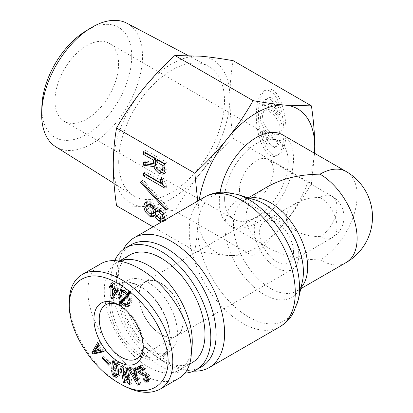 <?xml version="1.0" encoding="UTF-8"?>
<svg xmlns="http://www.w3.org/2000/svg" width="413" height="413" viewBox="0 0 413 413"><rect width="100%" height="100%" fill="white"/><g stroke="black" fill="none" stroke-linecap="round" stroke-linejoin="round"><path stroke-width="0.31" stroke-dasharray="2.06 1.55" d="M220.119 192.293A52.477 30.299 120 0 0 230.165 225.741A52.477 30.299 120 0 0 270.603 211.683A52.477 30.299 120 0 0 293.509 158.876A52.477 30.299 120 0 0 282.642 134.85M239.442 190.088A23.99 13.851 -60 0 1 249.911 165.949A23.99 13.851 -60 0 1 268.398 159.521A23.99 13.851 -60 0 1 272.074 178.746A23.99 13.851 -60 0 1 256.401 199.882A23.99 13.851 -60 0 1 244.408 201.069A23.99 13.851 -60 0 1 239.442 190.088M320.013 236.608C310.705 236.52 302.708 234.61 296.023 230.872C282.931 221.636 282.931 212.406 296.023 203.17C302.708 199.433 310.705 197.522 320.013 197.435A23.99 13.851 -60 0 1 332.006 196.247A23.99 13.851 -60 0 1 335.681 215.467A23.99 13.851 -60 0 1 320.013 236.608A23.99 13.851 60 0 0 332.006 237.795A23.99 23.99 0 0 0 332.006 196.247L268.398 159.521M267.536 186.722C238.9 202.576 238.9 231.461 267.536 247.315C282.162 255.492 299.657 259.674 320.013 259.865A52.477 30.299 120 0 0 357.116 195.597A52.477 30.299 120 0 0 346.249 171.576M298.811 254.971A31.486 18.177 60 0 1 292.285 269.379A31.486 18.177 60 0 1 260.804 251.202A31.486 18.177 60 0 1 260.804 214.848A31.486 18.177 60 0 1 285.063 223.283A31.486 18.177 60 0 1 298.811 254.971M183.253 321.686A31.486 18.177 60 0 1 176.733 336.099A31.486 18.177 60 0 1 145.247 317.917A31.486 18.177 60 0 1 145.247 281.563A31.486 18.177 60 0 1 169.511 289.998A31.486 18.177 60 0 1 183.253 321.686M293.509 251.909A23.99 13.851 60 0 1 288.537 262.89A23.99 13.851 60 0 1 264.552 249.039A23.99 13.851 60 0 1 264.552 221.342A23.99 13.851 60 0 1 283.034 227.769A23.99 13.851 60 0 1 293.509 251.909M123.43 249.338A74.965 43.282 -120 0 0 121.747 253.102A74.965 43.282 -120 0 0 134.111 324.35A74.965 43.282 -120 0 0 189.629 370.678A74.965 43.282 -120 0 0 193.728 371.106M131.055 244.744A70.468 40.686 -120 0 0 119.44 259.142A70.468 40.686 -120 0 0 131.055 326.11A70.468 40.686 -120 0 0 183.248 369.661A70.468 40.686 -120 0 0 201.523 366.796M114.84 260.5A70.468 40.686 -120 0 0 127.86 332.677A70.468 40.686 -120 0 0 184.988 373.109M270.185 112.104A13.799 7.966 60 0 1 279.198 124.267A13.799 7.966 60 0 1 277.087 135.325A13.799 7.966 60 0 1 263.282 127.359A13.799 7.966 60 0 1 263.282 111.422A13.799 7.966 60 0 1 270.185 112.104M272.306 110.88A13.799 7.966 60 0 1 281.32 123.043A13.799 7.966 60 0 1 279.203 134.101A13.799 7.966 60 0 1 265.404 126.135A13.799 7.966 60 0 1 265.404 110.199A13.799 7.966 60 0 1 272.306 110.88M280.53 113.885A19.731 11.394 -120 0 0 264.083 104.386C265.11 101.077 266.473 98.908 268.171 97.891C273.179 96.162 277.299 101.49 280.53 113.885L278.408 115.108A19.731 11.394 -120 0 0 261.961 105.614C262.988 102.3 264.351 100.132 266.055 99.115C271.057 97.385 275.177 102.718 278.408 115.108M264.083 104.386L261.961 105.614M280.53 139.909C279.503 143.223 278.14 145.391 276.436 146.409C271.429 148.138 267.309 142.81 264.083 130.415A19.731 11.394 -120 0 0 280.53 139.909L278.408 141.138C277.381 144.447 276.018 146.615 274.315 147.632C269.307 149.361 265.192 144.034 261.961 131.639A19.731 11.394 -120 0 0 278.408 141.138M264.083 130.415L261.961 131.639M272.306 89.957C270.112 88.707 268.027 88.64 266.06 89.755C259.364 93.477 256.437 112.042 259.829 129.346C263.117 146.708 271.893 158.525 278.543 154.55C291.516 148.856 286.462 96.539 272.306 89.957M270.185 91.18C267.991 89.931 265.91 89.864 263.943 90.979C257.242 94.701 254.32 113.265 257.707 130.57C260.995 147.931 269.772 159.748 276.421 155.773C289.394 150.079 284.345 97.762 270.185 91.18M314.603 153.306L311.428 183.609L233.18 138.432C230.996 123.606 229.902 110.013 229.896 97.669C229.902 85.326 230.996 73.003 233.18 60.69M141.391 181.674L143.213 180.12L168.55 208.059L167.895 208.937L142.562 181.002M141.091 181.343L143.213 180.12M165.773 210.16L167.895 208.937M166.429 209.283L168.55 208.059M157.673 160.094L157.673 163.739L158.654 166.94L161.261 169.449L163.873 169.826M164.906 167.941L164.906 164.271M164.906 163.832L167.028 162.608L167.028 168.886L165.288 173.026L164.152 173.315M143.703 151.592L145.825 150.363L167.028 162.608M145.825 152.815L145.825 150.363M155.556 162.448L155.608 161.287M143.703 162.263L145.825 161.039L155.608 162.417M145.825 162.562L145.825 161.039M155.593 165.567L155.933 165.37L155.567 165.319M156.888 168.71L157.348 168.447L155.933 165.37M159.01 170.595L157.348 168.447M145.825 174.281L145.825 171.834L162.676 181.565L162.676 177.796L163.982 178.55C163.982 181.483 164.994 183.785 167.028 185.458L167.028 186.965L163.176 184.745M143.703 173.057L145.825 171.834M164.906 188.189L167.028 186.965M164.906 186.681L167.028 185.458M161.86 179.774L163.982 178.55M160.554 179.025L162.676 177.796M162.061 181.921L162.676 181.565M164.818 217.264L165.071 216.092L164.307 213.521L161.178 210.707M158.329 210.067L157.565 211.761L158.329 214.337L161.261 217.037L164.307 217.785M155.541 209.417L154.849 207.806L151.586 204.678M148.649 204.228L147.782 206.113L148.649 208.999L151.912 212.137L154.849 212.576M155.67 214.362L156.697 213.769L155.608 215.152L154.286 215.601M159.49 218.451L157.565 215.906L156.697 213.769M146.403 202.133L147.234 201.276L151.912 201.967L155.608 206.113L156.697 208.746L157.565 207.615L161.153 207.93L165.613 212.39L167.028 217.223L165.613 220.423L163.656 220.728M164.663 220.15L163.491 221.647L161.535 221.957M149.403 213.123L147.234 210.315L145.882 206.159M311.428 183.609C303.431 197.533 294.81 210.253 285.559 221.771C276.292 233.288 265.482 244.744 253.117 256.143L227.248 255.435C217.987 254.604 207.171 253.107 194.812 250.939L153.073 226.84M194.812 250.939C196.996 238.626 198.09 226.303 198.095 213.96L197.724 201.064M41.852 106.631A63.571 36.7 120 0 0 41.832 108.314A63.571 36.7 120 0 0 87.262 133.988A63.571 36.7 120 0 0 131.721 55.301A63.571 36.7 120 0 0 85.331 31.326M126.93 23.236A71.299 41.166 -60 0 1 127.725 106.007A71.299 41.166 -60 0 1 55.652 146.703M54.975 100.726A44.976 25.967 120 0 0 64.289 121.319A44.976 25.967 120 0 0 109.269 95.351A44.976 25.967 120 0 0 109.269 43.411A44.976 25.967 120 0 0 74.608 55.461A44.976 25.967 120 0 0 54.975 100.726M118.691 161.875A74.815 43.195 120 0 0 133.368 195.628A74.815 43.195 120 0 0 208.999 152.929A74.815 43.195 120 0 0 208.162 66.08A74.815 43.195 120 0 0 150.807 87.158A74.815 43.195 120 0 0 118.691 161.875M200.744 56.189A82.461 47.609 -60 0 1 229.896 97.669A82.461 47.609 -60 0 1 200.744 172.81A82.461 47.609 -60 0 1 142.439 206.469A82.461 47.609 -60 0 1 113.281 164.994A82.461 47.609 -60 0 1 142.439 89.853A82.461 47.609 -60 0 1 200.744 56.189M116.564 205.762L142.439 206.469C151.7 207.3 162.51 208.802 174.875 210.971C182.866 197.047 191.493 184.327 200.744 172.81C210.011 161.292 220.821 149.836 233.18 138.432M253.117 256.143L174.875 210.971M199.211 200.202A82.461 47.609 120 0 0 198.095 213.96A82.461 47.609 120 0 0 227.248 255.435A82.461 47.609 120 0 0 285.559 221.771A82.461 47.609 120 0 0 314.443 153.213M224.6 198.658A44.976 25.967 -60 0 1 244.233 153.393A44.976 25.967 -60 0 1 278.894 141.344A44.976 25.967 -60 0 1 278.894 193.279A44.976 25.967 -60 0 1 233.913 219.246A44.976 25.967 -60 0 1 224.6 198.658M192.097 362.712A62.218 35.921 60 0 1 129.878 326.791A62.218 35.921 60 0 1 129.878 254.945M138.99 296.131A31.109 17.96 60 0 1 145.433 281.888A31.109 17.96 60 0 1 169.407 290.225A31.109 17.96 60 0 1 182.99 321.531A31.109 17.96 60 0 1 176.542 335.774A31.109 17.96 60 0 1 152.573 327.437A31.109 17.96 60 0 1 138.99 296.131M119.909 260.964A62.218 35.921 -120 0 0 117.158 262.291A62.218 35.921 -120 0 0 117.158 334.138A62.218 35.921 -120 0 0 179.376 370.058A62.218 35.921 -120 0 0 191.704 349.321M119.114 299.342A41.228 23.804 -120 0 0 137.111 340.833A41.228 23.804 -120 0 0 168.881 351.881A41.228 23.804 -120 0 0 177.42 333.007A41.228 23.804 -120 0 0 159.423 291.516A41.228 23.804 -120 0 0 127.653 280.468A41.228 23.804 -120 0 0 119.114 299.342M119.946 305.682A31.109 17.96 60 0 1 121.236 306.384A31.109 17.96 60 0 1 143.234 344.483A31.109 17.96 60 0 1 143.192 345.949M116.786 290.695L117.473 289.544L114.54 287.846L114.54 294.474M116.595 290.05L117.473 289.544M113.658 288.357L114.54 287.846M110.916 283.308L113.038 282.084L114.54 282.951L114.54 286.415L118.908 288.94L118.908 290.37L114.54 297.639L113.508 297.045M112.419 284.175L114.54 282.951M112.419 285.91L113.038 285.548L113.038 282.084M109.548 285.982L111.665 284.758L113.038 285.548M110.787 286.699L111.665 286.188L111.665 284.758M112.419 287.34L113.038 286.983L112.419 286.622M113.038 295.341L113.038 288.713M113.038 288L113.038 286.983M112.419 298.862L114.54 297.639M116.786 291.593L118.908 290.37M116.786 290.163L118.908 288.94M112.419 287.639L114.54 286.415M130.028 302.12L130.415 299.311L129.568 294.681L124.22 300.819L126.528 303.028L129.078 303.349M128.608 295.238L129.568 294.681M122.098 302.042L124.22 300.819M128.877 293.364L126.528 291.103L124.401 290.633M124.003 290.798L122.651 294.83L123.518 299.518M122.568 300.556L120.916 293.271M120.25 304.144L122.372 302.92L121.897 302.646M122.336 302.393L123.353 301.805L122.372 302.92M126.554 304.737L123.353 301.805M128.407 294.851L130.529 293.628L132.155 300.318L130.384 305.222L129.181 305.553M130.018 293.039L132.134 291.815L130.529 293.628M128.758 292.316L130.88 291.093L132.134 291.815M129.295 292.626L130.88 291.093M121.758 289.802L122.676 288.914L126.538 289.42L129.744 292.363M94.727 351.731L96.849 350.508L100.447 349.599L98.764 346.956L96.849 350.508M99.203 350.317L100.447 349.599M97.52 347.674L98.764 346.956M94.629 351.577L96.75 350.353M99.378 350.591L101.5 349.367L104.613 348.593L105.805 350.456L103.276 351.04M102.496 349.821L104.613 348.593M97.2 347.173L99.321 345.949L101.5 349.367M98.934 344.23L101.051 343.002L99.321 345.949M97.742 342.367L99.863 341.138L101.051 343.002M98.495 343.549L99.863 341.138M103.684 351.685L105.805 350.456M111.572 370.42L113.694 369.196L115.057 370.146L115.47 373.084L116.466 374.307L117.338 374.539L115.222 375.763M112.935 371.37L115.057 370.146M116.337 375.654L114.463 373.517L113.694 369.196M113.781 363.001L115.764 361.855L118.03 362.067L119.832 364.23L120.782 371.024C120.508 373.961 119.77 375.649 118.577 376.083L117.664 376.197M116.75 377.167L117.024 376.976M113.57 361.664L115.692 360.441L115.836 361.814L113.714 363.037M112.47 360.895L114.587 359.671L115.692 360.441M113.224 367.585L113.88 367.209L114.138 364.447M114.293 362.826L114.587 359.671M115.072 370.735L117.189 369.511L113.88 367.209M115.196 369.382L117.318 368.159L117.189 369.511M113.183 367.983L115.304 366.759L117.318 368.159M118.536 373.285L119.29 369.986L118.686 364.643L117.7 363.352L116.476 363.11L115.433 365.407L115.304 366.759M116.022 363.373L116.476 363.11L116.007 363.363M143.941 378.53L146.057 377.306L147.694 379.222L148.788 379.294L149.227 378.251L148.644 376.331L146.832 374.751L143.523 373.564L140.694 371.21L139.522 368.128M148.417 379.511L148.788 379.294M143.961 378.576L146.057 377.306M146.904 380.383L145.025 377.962M142.691 370.595L144.808 369.372L142.893 366.987L141.613 366.92L140.91 368.236L141.592 370.316L143.352 371.819L147.074 373.176L149.491 375.469L150.559 378.829L149.733 380.879L148.293 381.147M143.729 369.945L144.808 369.372M139.754 366.274L140.58 365.391L142.862 365.371L145.846 368.721M137.55 379.965L138.5 379.418L137.333 373.806L136.342 373.868M136.429 374.328L137.333 373.806M135.392 373.925L138.5 379.418M136.264 380.647L138.386 379.423M136.109 372.717L137.018 372.19L136.022 367.348L137.39 367.265L140.688 383.847L139.542 383.914L137.663 380.523M133.9 368.572L136.022 367.348M132.387 373.569L134.509 372.345L137.018 372.19M129.79 368.819L131.907 367.596L134.509 372.345M128.417 368.902L130.539 367.678L131.907 367.596M138.463 384.539L139.542 383.914M137.4 380.053L134.339 374.529M133.76 373.486L130.539 367.678M138.567 385.071L140.688 383.847M135.273 368.489L137.39 367.265M124.814 382.758L126.93 381.535L125.464 381.034L123.761 370.394M124.612 381.519L125.464 381.034M123.915 370.301L125.031 369.661L126.93 381.535M123.936 370.353L125.031 369.661M129.749 383.021L130.322 382.691L129.284 380.105M128.995 379.397L125.093 369.681M129.992 384.529L132.108 383.305L130.322 382.691M127.452 368.67L129.568 367.446L132.108 383.305M125.98 368.164L128.102 366.94L129.568 367.446M129.155 379.304L130.002 378.819L128.102 366.94M127.818 380.022L130.002 378.819M122.594 367.007L124.711 365.784L129.94 378.793M120.802 366.393L122.924 365.169L124.711 365.784M123.632 369.594L122.924 365.169M108.702 365.211L110.823 363.987L103.988 356.651L104.401 355.784L111.236 363.12L110.823 363.987M102.661 357.415L103.988 356.651M109.115 364.343L111.236 363.12M102.279 357.008L104.401 355.784M170.001 337.292A41.228 23.804 -120 0 0 140.848 286.798A41.228 23.804 -120 0 0 120.235 284.753A41.228 23.804 -120 0 0 120.229 332.362A41.228 23.804 -120 0 0 161.462 356.166A41.228 23.804 -120 0 0 170.001 337.292L170.001 338.515A42.73 24.672 60 0 1 139.785 355.96A42.73 24.672 60 0 1 109.574 303.627A42.73 24.672 60 0 1 139.785 286.183A42.73 24.672 60 0 1 170.001 338.515M178.824 378.339C164.88 386.403 141.267 378.757 121.479 359.759C101.675 340.787 87.824 312.507 87.84 291.082C88.005 278.026 92.311 268.935 100.741 263.809M69.27 301.8L69.27 302.001C68.847 329.058 92.207 367.085 119.151 383.197M143.234 344.483L143.234 347.545M320.013 259.865A52.477 30.299 -120 0 0 346.249 262.467M320.013 197.435A23.99 13.851 60 0 1 336.972 226.814A23.99 13.851 60 0 1 332.006 237.795L288.537 262.89M249.385 198.168A52.477 30.299 -120 0 0 244.3 200.14A52.477 30.299 -120 0 0 244.3 260.732A52.477 30.299 -120 0 0 296.777 291.026A52.477 30.299 -120 0 0 301.02 287.608M300.772 288.718L296.777 291.026C299.869 289.25 301.955 284.34 302.399 281.49A55.471 32.028 60 0 1 261.217 292.714A55.471 32.028 60 0 1 225.064 230.087A55.471 32.028 60 0 1 255.373 200.037C252.684 198.999 247.387 198.348 244.3 200.14L248.296 197.832M237.207 194.378A71.965 41.548 -120 0 0 197.884 233.366A71.965 41.548 -120 0 0 244.79 314.608A71.965 41.548 -120 0 0 298.217 300.055M279.751 326.828A74.965 43.282 60 0 1 204.786 283.545A74.965 43.282 60 0 1 204.786 196.986M156.532 168.163L158.654 166.94M159.144 170.672L161.261 169.449M155.556 164.963L157.673 163.739M164.906 170.11L167.028 168.886M163.166 174.25L165.288 173.026L163.166 174.25M163.651 213.898L164.307 213.521M156.207 215.56L158.329 214.337M159.036 218.193L161.153 216.97M159.144 218.26L161.261 217.037M153.987 208.302L154.849 207.806M146.527 210.222L148.649 208.999M149.79 213.361L151.912 212.137M156.77 216.366L157.565 215.906M163.491 221.647L165.613 220.423L163.491 221.647M163.491 213.614L165.613 212.39M159.144 209.221L161.261 207.992M159.036 209.154L161.153 207.93M155.448 208.844L157.565 207.615L155.448 208.844M153.486 207.336L155.608 206.113M149.79 203.191L151.912 201.967M145.118 202.499L147.234 201.276L145.118 202.499M146.76 210.594L147.234 210.315M153.486 216.376L155.608 215.152L153.486 216.376M124.406 304.257L126.528 303.028M129.914 299.601L130.415 299.311M125.733 291.563L126.528 291.103M120.529 296.054L122.651 294.83M130.038 301.542L132.155 300.318M124.416 290.644L126.538 289.42M113.296 374.193L114.463 373.517M118.66 372.247L120.782 371.024M117.71 365.453L119.832 364.23M115.908 363.29L118.03 362.067M113.312 366.63L115.433 365.407M116.672 363.946L117.7 363.352M117.612 365.262L118.686 364.643M118.748 370.301L119.29 369.986M114.344 375.531L116.466 374.307M113.353 374.307L115.47 373.084M146.114 375.164L146.832 374.751M147.539 376.971L148.644 376.331M148.293 378.793L149.227 378.251M145.572 380.445L147.694 379.222M147.611 382.102L149.733 380.879M148.443 380.053L150.559 378.829M147.369 376.692L149.491 375.469M144.953 374.4L147.074 373.176M141.231 373.042L143.352 371.819M139.47 371.54L141.592 370.316M138.789 369.459L140.91 368.236M141.979 367.513L142.893 366.987M143.326 369.268L144.385 368.659M143.254 369.15L145.376 367.926M140.74 366.594L142.862 365.371M139.646 371.814L140.694 371.21M143.259 373.719L143.523 373.564M244.408 201.069L296.023 230.872M230.165 225.741L267.536 247.315M176.733 336.099L292.285 269.379M145.247 281.563L260.804 214.848M264.552 221.342L296.023 203.17M183.248 369.661L189.629 370.678M119.44 259.142L121.747 253.102M265.404 110.199L263.282 111.422M279.203 134.101L277.087 135.325M266.055 99.115L268.171 97.891M274.315 147.632L276.436 146.409M266.06 89.755L263.943 90.979M278.548 154.545L276.426 155.768M114.029 183.455L133.368 195.628M187.941 55.414L208.162 66.08M278.894 141.344L109.269 43.411M233.913 219.246L64.289 121.319M179.376 370.058L189.856 364.013M117.158 262.291L119.553 260.908M145.433 281.888L105.682 304.84M176.542 335.774L136.791 358.727M130.384 305.222L128.262 306.446M122.676 288.914L120.555 290.138M149.651 380.925L147.534 382.149M140.848 286.798L139.785 286.183M161.462 356.166L168.881 351.881M120.235 284.753L127.653 280.468M121.236 306.384L118.583 304.851"/><path stroke-width="0.62" d="M346.249 171.576A52.477 30.299 120 0 0 320.013 174.172A52.477 30.299 -120 0 1 357.116 238.44A52.477 30.299 -120 0 1 346.249 262.467A52.477 52.477 0 0 0 346.249 171.576L282.642 134.85A52.477 30.299 120 0 0 245.885 145.283A52.477 30.299 120 0 0 220.119 192.293M320.013 174.172C299.657 174.363 282.162 178.55 267.536 186.722L248.296 197.832M193.728 371.106A74.965 43.282 -120 0 0 209.071 367.632A74.965 43.282 -120 0 0 224.6 333.312A74.965 43.282 -120 0 0 191.875 257.872A74.965 43.282 -120 0 0 134.111 237.79A74.965 43.282 -120 0 0 123.43 249.338M184.988 373.109A70.468 40.686 -120 0 0 196.221 369.857L201.523 366.796A70.468 40.686 -120 0 0 216.118 334.535A70.468 40.686 -120 0 0 185.36 263.623A70.468 40.686 -120 0 0 131.055 244.744L125.758 247.805A70.468 40.686 -120 0 0 114.84 260.5M196.221 369.857A70.468 40.686 -120 0 0 210.816 337.597A70.468 40.686 -120 0 0 180.058 266.684A70.468 40.686 -120 0 0 125.758 247.805M311.428 105.867C313.612 120.694 314.706 134.287 314.711 146.63A82.461 47.609 120 0 0 285.559 105.155A82.461 47.609 120 0 0 227.248 138.82C236.499 127.302 245.126 114.577 253.117 100.658C265.482 102.827 276.292 104.324 285.559 105.155L311.428 105.867L233.18 60.69C220.821 58.522 210.011 57.02 200.744 56.189L174.875 55.481C162.51 66.885 151.7 78.341 142.439 89.853C133.182 101.376 124.561 114.096 116.564 128.02C114.38 140.327 113.286 152.655 113.281 164.994C113.286 177.342 114.38 190.93 116.564 205.762L153.073 226.84M314.443 153.213A82.461 47.609 120 0 0 314.711 146.63L314.603 153.306M140.441 182.226L141.091 181.343L166.429 209.283L165.773 210.16L140.441 182.226L141.391 181.674M162.841 165.525L155.556 161.318L155.556 164.963L156.532 168.163L159.144 170.672L161.751 171.049L162.841 168.287L162.841 165.525L164.906 164.333M163.873 169.826L161.751 171.049L163.873 169.826L164.906 167.941M164.906 164.271L157.673 160.094L155.556 161.318M155.226 169.671L153.817 166.594L143.703 165.272L143.703 162.263L153.486 163.641L153.486 160.125L143.703 154.477L143.703 151.592L164.906 163.832L164.906 170.11L163.166 174.25L159.144 173.563L155.226 169.671L156.888 168.71M143.703 154.477L145.825 153.254L145.825 152.815M153.486 160.125L155.608 158.902L145.825 153.254M153.486 163.641L155.556 162.448M155.608 161.287L155.608 158.902M143.703 165.272L145.825 164.049L145.825 162.562M153.817 166.594L155.593 165.567M155.567 165.319L145.825 164.049M164.152 173.315L161.261 172.335L159.01 170.595M143.703 175.948L143.703 173.057L160.554 182.789L160.554 179.025L161.86 179.774C161.86 182.706 162.877 185.009 164.906 186.681L164.906 188.189L143.703 175.948L145.825 174.725L145.825 174.281M163.176 184.745L145.825 174.725M160.554 182.789L162.061 181.921M162.185 214.745L159.036 211.915L156.207 211.291L155.448 212.984L156.207 215.56L159.144 218.26L162.185 219.014L162.949 217.315L162.185 214.745L163.651 213.898M161.178 210.707L158.329 210.067L156.207 211.291L158.329 210.067M164.307 217.785L162.185 219.014L164.818 217.264M152.727 209.03L149.79 206.082L146.527 205.452L145.66 207.336L146.527 210.222L149.79 213.361L152.727 213.8L153.595 211.915L152.727 209.03L153.987 208.302M151.912 204.853L148.649 204.228L146.527 205.452L148.649 204.228M154.849 212.576L152.727 213.8L154.849 212.576L155.716 210.692L155.541 209.417M161.535 221.957L159.036 220.96L155.448 217.13L154.576 214.992L155.67 214.362M163.656 220.728L161.261 219.799L159.49 218.451M154.576 214.992L153.486 216.376L149.79 216.252L145.118 211.544L143.703 206.206L145.118 202.499L149.79 203.191L153.486 207.336L154.576 209.974L155.448 208.844L159.036 209.154L163.491 213.614L164.906 218.446L164.663 220.15M154.576 209.974L156.821 208.467M145.882 206.159L146.403 202.133M154.286 215.601L151.912 215.023L149.403 213.123M197.724 201.064L194.812 173.192L116.564 128.02M90.452 28.177L85.331 31.326A63.571 36.7 120 0 0 41.852 106.631L41.687 112.641A71.299 41.166 -60 0 1 90.452 28.177A71.299 41.166 -60 0 1 126.93 23.236L187.941 55.414M114.029 183.455L55.652 146.703A71.299 41.166 -60 0 1 41.661 114.53A71.299 41.166 -60 0 1 41.687 112.641M194.812 173.192C207.171 161.793 217.987 150.332 227.248 138.82A82.461 47.609 120 0 0 199.211 200.202M253.117 100.658L174.875 55.481M119.553 260.908L129.878 254.945A62.218 35.921 60 0 1 177.827 271.615A62.218 35.921 60 0 1 204.987 334.231A62.218 35.921 60 0 1 192.097 362.712L189.856 364.013M191.704 349.321A62.218 35.921 -120 0 0 192.262 341.577A62.218 35.921 -120 0 0 166.816 280.814A62.218 35.921 -120 0 0 119.909 260.964M143.192 345.949A31.109 17.96 60 0 1 136.791 358.727A31.109 17.96 60 0 1 105.682 340.761A31.109 17.96 60 0 1 105.682 304.84A31.109 17.96 60 0 1 119.946 305.682M115.351 290.767L112.419 289.069L112.419 295.703L115.351 290.767L116.595 290.05M112.419 295.703L114.54 294.474L116.786 290.695M112.419 289.069L113.658 288.357M110.916 283.308L112.419 284.175L112.419 287.639L116.786 290.163L116.786 291.593L112.419 298.862L110.916 298L110.916 288.207L109.548 287.412L109.548 285.982L110.916 286.772L110.916 283.308M110.916 286.772L112.419 285.91M109.548 287.412L110.787 286.699M110.916 288.207L112.419 287.34M112.419 286.622L111.799 286.266M110.916 298L113.038 296.777L113.038 295.341M113.038 288.713L113.038 288M113.508 297.045L113.038 296.777M127.447 295.904L122.098 302.042L124.406 304.257L126.956 304.572L128.293 300.535L127.447 295.904L128.608 295.238M126.956 304.572L129.078 303.349L130.028 302.12M126.755 294.588L124.406 292.327L121.881 292.022L120.529 296.054L121.396 300.741L126.755 294.588L128.877 293.364L128.629 293.008M121.396 300.741L123.518 299.518L128.877 293.364M124.401 290.633L121.881 292.022M120.446 301.779L118.789 295.047L120.555 290.138L124.416 290.644L127.622 293.591L128.758 292.316L130.018 293.039L128.407 294.851L130.038 301.542L128.262 306.446L124.416 305.95L121.231 303.028L120.25 304.144L118.985 303.41L120.446 301.779L122.568 300.556L122.372 300.179M118.985 303.41L121.102 302.187L122.568 300.556M121.897 302.646L121.102 302.187M121.231 303.028L122.336 302.393M129.181 305.553L126.554 304.737M127.622 293.591L129.295 292.626M120.916 293.271L121.758 289.802M69.265 304.84C69.652 289.436 75.791 280.081 87.675 276.787C111.123 270.236 150.833 302.378 163.094 337.638C179.361 377.611 153.868 404.492 118.81 383.001C92.022 368.21 68.785 331.081 69.265 305.026L69.265 304.84M143.234 347.545A34.857 20.123 -120 0 0 118.583 304.851A34.857 20.123 -120 0 0 93.937 319.084A34.857 20.123 -120 0 0 118.583 361.773A34.857 20.123 -120 0 0 143.234 347.545M108.702 365.211L101.866 357.875L102.279 357.008L109.115 364.343L108.702 365.211M124.814 382.758L123.342 382.257L120.802 366.393L122.594 367.007L127.818 380.022L125.98 368.164L127.452 368.67L129.992 384.529L128.2 383.92L122.976 370.905L124.814 382.758M134.901 373.414L133.9 368.572L135.273 368.489L138.567 385.071L137.426 385.138L128.417 368.902L129.79 368.819L132.387 373.569L134.901 373.414L136.109 372.717M138.639 366.512L140.74 366.594L143.729 369.945L142.691 370.595L140.771 368.21L139.496 368.143L138.789 369.459L139.47 371.54L141.231 373.042L144.953 374.4L147.369 376.692L148.443 380.053L147.611 382.102L145.515 382.118L142.903 379.186L143.941 378.53L145.572 380.445L146.672 380.518L147.105 379.48L146.522 377.559L144.71 375.975L141.401 374.792L138.572 372.433L137.364 368.835L138.551 366.563M141.649 366.899L139.496 368.143M148.763 379.31L146.672 380.518M115.222 375.763C116.27 375.381 116.92 373.863 117.168 371.21L116.564 365.866L115.578 364.576L114.36 364.333L113.312 366.63L113.183 367.983L115.196 369.382L115.072 370.735L111.763 368.432L112.47 360.895L113.57 361.664L113.647 363.079L115.908 363.29L117.71 365.453L118.66 372.247C118.386 375.19 117.653 376.873 116.461 377.306L114.215 376.878L112.341 374.741L111.572 370.42L112.935 371.37L113.353 374.307L114.344 375.531L115.475 375.644L117.591 374.421L118.536 373.285M116.022 363.373L116.332 363.177M116.75 377.167L117.024 376.976M99.378 350.591L102.496 349.821L103.684 351.685L92.92 354.158L91.929 352.604L97.742 342.367L98.934 344.23L97.2 347.173L99.378 350.591M98.325 350.823L96.642 348.18L94.727 351.731L99.203 350.317M96.642 348.18L97.52 347.674M91.929 352.604L94.05 351.38L98.495 343.549M92.92 354.158L95.042 352.934L94.05 351.38M103.276 351.04L95.042 352.934M117.664 376.197L115.955 375.365M111.763 368.432L113.224 367.585M114.138 364.447L114.293 362.826M142.903 379.186L143.961 378.576M148.293 381.147L146.904 380.383M139.522 368.128L139.754 366.274M135.211 375.03L133.27 375.149L136.383 380.641L135.211 375.03L136.429 374.328M136.383 380.641L137.55 379.965M136.342 373.868L135.392 373.925L133.27 375.149M137.426 385.138L138.463 384.539M137.663 380.523L137.4 380.053M134.339 374.529L133.76 373.486M123.342 382.257L124.612 381.519M122.909 370.884L123.915 370.301M122.976 370.905L123.936 370.353M128.2 383.92L129.749 383.021M129.284 380.105L128.995 379.397M127.88 380.043L129.155 379.304M123.761 370.394L123.632 369.594M101.866 357.875L102.661 357.415M119.151 383.197L121.298 384.477C136.806 393.093 149.79 394.621 160.254 389.056C178.746 378.706 176.511 342.578 155.484 312.016C134.731 281.294 100.354 263.716 82.172 274.531L100.741 263.809C118.923 252.999 153.3 270.577 174.054 301.294C195.081 331.856 197.321 367.983 178.824 378.339L160.259 389.056M82.172 274.531C73.736 279.658 69.436 288.749 69.27 301.8M301.02 287.608A52.477 30.299 -120 0 0 307.644 267.005A52.477 30.299 -120 0 0 287.742 217.553A52.477 30.299 -120 0 0 249.385 198.168M237.207 194.378L255.373 200.037A55.471 32.028 60 0 1 303.4 271.904A55.471 32.028 60 0 1 302.399 281.49L298.217 300.055A71.965 41.548 -120 0 0 299.513 287.613A71.965 41.548 -120 0 0 237.207 194.378L223.681 192.169C216.866 192.097 210.568 193.702 204.786 196.986A74.965 43.282 60 0 1 262.554 217.068A74.965 43.282 60 0 1 295.274 292.507A74.965 43.282 60 0 1 279.751 326.828L209.071 367.632M162.841 168.287L164.906 167.095M159.144 173.563L161.261 172.335M159.144 211.983L161.246 210.769M159.036 211.915L161.153 210.692M149.79 206.082L151.803 204.915M155.448 217.13L156.77 216.366M159.036 220.96L161.153 219.731M159.144 221.022L161.261 219.799M145.118 211.544L146.76 210.594M149.79 216.252L151.912 215.023M128.293 300.535L129.914 299.601M124.406 292.327L125.733 291.563M118.789 295.047L120.725 293.927M124.416 305.95L126.492 304.753M112.341 374.741L113.296 374.193M114.215 376.878L116.337 375.654M115.578 364.576L116.672 363.946M116.564 365.866L117.612 365.262M117.168 371.21L118.748 370.301M144.71 375.975L146.114 375.164M146.522 377.559L147.539 376.971M147.105 379.48L148.293 378.793M145.515 382.118L147.637 380.894M139.568 368.102L141.416 367.033M140.771 368.21L141.979 367.513M142.263 369.883L143.326 369.268M137.364 368.835L139.486 367.611M138.572 372.433L139.646 371.814M141.401 374.792L143.259 373.719M346.249 262.467L300.772 288.718M298.217 300.055L293.369 312.868C290.019 318.805 285.481 323.456 279.751 326.828M204.786 196.986L134.111 237.79M69.255 302.001L69.265 305.026M121.308 384.451L118.81 383.001"/></g></svg>
